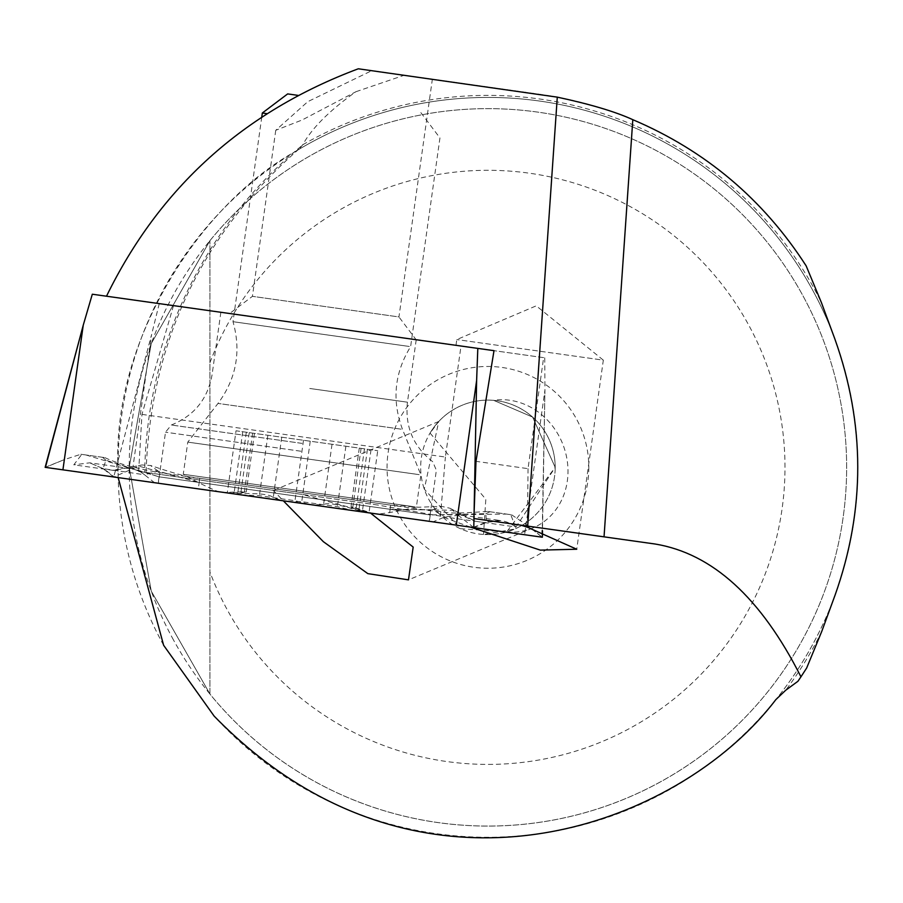 <?xml version="1.0" encoding="UTF-8"?>
<svg xmlns="http://www.w3.org/2000/svg" width="903" height="903" viewBox="0 0 903 903"><rect width="100%" height="100%" fill="white"/><g stroke="black" fill="none" stroke-linecap="round" stroke-linejoin="round"><path stroke-width="0.68" stroke-dasharray="4.51 3.39" d="M655.16 544.024L604.039 536.845M527.702 526.11L473.883 518.548M118.158 477.608L118.011 468.533C111.995 337.519 203.085 202.227 295.45 151.456L299.536 148.589L302.753 144.762C312.032 127.955 329.776 110.268 355.996 91.688L302.11 119.997L275.754 130.292L307.81 101.644L371.765 70.671L358.299 68.786M370.546 513.085L302.189 494.415L146.06 472.472C150.62 341.684 201.775 233.719 299.536 148.577M274.512 490.532L273.349 490.487L283.35 500.826M470.384 527.115L440.427 516.132L377.657 505.025L302.189 494.415M355.996 91.688L404.262 75.242L432.356 79.193L398.945 316.942L252.422 296.342L398.945 316.942L416.114 339.731L229.633 313.522L416.114 339.731M432.356 79.193L371.765 70.671M477.811 348.4L106.498 296.207L173.489 305.632L141.952 414.387L138.667 471.434L144.706 472.28A425.968 419.5 -82 0 1 302.539 145.123M555.187 467.348A67.262 67.262 0 0 1 454.299 525.591A67.262 67.262 0 0 1 454.299 409.104A67.262 67.262 0 0 1 555.187 467.348L506.662 531.946L460.361 528.695L424.297 489.144L438.734 421.487L430.065 433.079A67.262 67.262 0 0 1 555.187 467.348L532.612 417.084L493.614 400.334L532.601 417.073L555.187 467.348A67.262 67.262 0 0 1 483.511 534.463L514.62 529.079L555.187 467.348M430.065 433.079L485.825 499.269L483.511 534.463M377.657 505.025L138.667 471.434M806.65 668.039A376.641 376.641 0 0 1 797.913 681.302M295.45 151.456A369.914 369.914 0 0 1 834.79 338.772M588.824 467.348A100.888 100.888 0 0 1 437.492 554.724A100.888 100.888 0 0 1 437.492 379.982A100.888 100.888 0 0 1 588.824 467.348M806.165 265.888A376.641 376.641 0 0 0 540.355 94.375L404.262 75.242M835.094 595.077A369.914 369.914 0 0 1 775.835 699.622M163.624 645.284A369.914 369.914 0 0 1 466.93 98.032A369.914 369.914 0 0 1 830.331 607.369A369.914 369.914 0 0 1 214.158 716.124M173.444 639.9A358.705 358.705 0 0 1 398.866 119.873A358.705 358.705 0 0 1 846.642 467.348A358.705 358.705 0 0 1 173.444 639.9M209.936 362.667L209.936 240.661L151.264 343.558L129.219 467.348L151.264 591.138L209.936 694.035L151.264 591.138L129.219 467.348L151.264 343.558L209.936 240.661A358.705 358.705 0 0 1 846.642 467.348A358.705 358.705 0 0 1 209.936 694.035L151.264 591.138L129.219 467.348L151.264 343.558L209.936 240.661L151.264 343.558L129.219 467.348L151.264 591.138L209.936 694.035L151.264 591.138L129.219 467.348L151.264 343.558L209.936 240.661L151.264 343.558L129.219 467.348L151.264 591.138L209.936 694.035L151.264 591.138L129.219 467.348L151.264 343.558L209.936 240.661L151.264 343.558L129.219 467.348L151.264 591.138L209.936 694.035L209.936 362.667A297.053 297.053 0 0 1 666.2 229.734A297.053 297.053 0 0 1 666.2 704.972A297.053 297.053 0 0 1 209.936 572.028M209.936 240.661L151.264 343.558L129.219 467.348L151.264 591.138L209.936 694.035L209.936 240.661M141.952 414.387L445.393 457.042L461.004 346.03L173.489 305.632M440.427 516.132L445.393 457.042M92.309 294.22L544.757 357.802L493.997 350.669L543.629 357.644L528.029 468.657L475.994 461.343M528.029 468.657L527.454 527.25M543.629 357.644L461.004 346.03M455.981 345.33L456.794 339.562L536.247 305.835L603.328 360.15L456.794 339.562L603.328 360.15L576.746 549.238M506.662 531.946A67.262 60.027 -112.6 0 0 532.747 528.018A67.262 60.027 -112.6 0 0 564.747 449.75A67.262 60.027 -112.6 0 0 493.614 400.334M293.757 502.294L158.33 483.252L293.757 502.294M154.56 482.721L473.759 527.589L113.755 476.987L154.56 482.721L144.525 474.775L158.228 471.163L199.191 482.462L138.78 466.14L113.733 476.987L542.093 537.195L526.054 524.474L524.609 534.734L544.938 390.085L542.229 530.716M45.466 467.223L113.733 476.987L151.546 334.799L132.662 469.188M159.255 303.622L151.546 334.799M544.757 357.802L544.938 390.085L542.477 530.783M318.533 326.017L220.851 312.28L318.533 326.017M158.228 471.163L150.564 465.508L141.895 464.966L113.913 470.474L73.798 464.842L81.767 454.39L104.996 457.652L80.898 454.265L64.35 459.593L62.917 469.842M85.909 454.965L159.063 476.818L105.967 460.27L103.055 468.623L89.679 462.821L104.398 469.142L114.433 477.089M432.627 509.732L441.544 506.357L450.021 508.265L475.407 521.279L515.523 526.923L510.737 514.676L487.518 511.403L506.606 514.089L430.257 514.936L485.859 513.66L486.356 522.498L484.922 522.623L444.795 516.979L432.627 509.732L390.13 509.303L452.696 510.263L457.742 514.879L456.297 525.128M506.606 514.089L510.737 514.676M511.606 514.789L526.054 524.474L542.364 537.229M80.898 454.265L81.767 454.39M113.755 476.987L103.055 468.634L144.525 474.775A31.391 30.905 98 0 0 129.806 468.465L89.679 462.821L73.798 464.842M102.524 457.302L105.967 460.27M485.859 513.66L489.99 511.753M376.811 513.965L218.176 491.661L376.811 513.965M367.34 512.633L352.599 508.807C336.334 503.93 326.638 502.565 323.522 504.709L311.016 504.709L372.476 513.356L223.73 492.451L241.033 494.878L237.647 493.896L246.226 491.966L227.296 492.835L236.022 430.787L377.725 450.699L236.022 430.787M311.016 504.709L241.033 494.878L259.375 495.691L294.999 500.691L311.016 504.709M356.741 511.143L358.762 510.951L351.041 506.718L369 512.757L377.725 450.699M287.944 501.47L301.76 501.684L337.383 506.685L353.321 510.658M228.956 493.185L244.16 493.569C261.136 493.377 270.821 494.742 273.237 497.666L282.707 500.736M419.127 474.628L187.779 442.12L419.127 474.628M414.601 506.797L183.264 474.289L414.601 506.797M287.662 93.912L298.013 95.368M262.333 112.999L266.837 113.631M409.262 346.459L233.008 321.694L409.262 346.459M821.786 631.344A371.957 371.957 0 0 1 785.723 690.231M302.753 144.762A371.957 371.957 0 0 1 821.391 302.539M474.052 513.999L473.962 518.559M300.936 451.229L165.509 432.198L300.936 451.229M302.042 443.384L171.333 425.008L302.042 443.384M309.752 388.471L407.445 402.196L309.752 388.471M390.13 509.303L390.717 505.138L390.13 509.303L159.063 476.818L390.13 509.303L389.238 515.703M457.742 514.879L473.793 527.589M45.15 467.348L64.35 459.593L45.421 467.382M199.191 482.462L199.777 478.297L199.191 482.462L430.257 514.936L199.191 482.462L198.288 488.873M159.063 476.818L158.16 483.229M473.082 527.487L484.922 522.623A31.391 30.905 98 0 1 500.804 520.602L460.688 514.97L444.795 516.979L432.966 521.855M430.257 514.936L429.354 521.347M113.913 470.474A31.391 30.905 98 0 1 129.806 468.465L126.488 468.273L141.895 464.966M473.759 527.589L486.356 522.498L500.815 520.602A31.391 30.905 98 0 1 500.815 520.602A31.391 30.905 98 0 1 515.523 526.923M450.021 508.265L463.928 515.692L460.677 514.97L475.407 521.279M401.101 429.162L218.007 403.427L401.101 429.162M332.022 444.276L323.522 504.709M361.087 448.362L352.599 508.807M371.02 449.762L362.521 510.206M364.473 448.836L355.974 509.292M345.883 446.217L337.383 506.685M310.248 441.217L301.76 501.684M281.725 437.21L273.237 497.666M252.659 433.124L244.16 493.569M242.726 431.724L234.227 492.169M249.273 432.65L240.785 493.083M267.875 435.257L259.375 495.691M303.498 440.269L294.999 500.691M275.754 130.292L252.422 296.342L229.633 313.522M438.734 421.487L273.349 490.487M532.747 528.018L408.472 579.861M220.851 312.28L212.07 374.745C207.758 399.013 194.179 415.764 171.333 425.008L165.509 432.198L158.33 483.252M416.215 339.742L407.445 402.196C404.894 426.713 413.326 446.567 432.751 461.749L436.363 470.26L429.185 521.324M487.518 511.414C439.49 514.778 452.753 511.967 430.844 510.771L199.777 478.297C191.854 478.24 175.464 473.962 150.587 465.463M104.996 457.652C115.911 463.047 134.129 468.047 159.65 472.664L390.717 505.138L418.665 507.238L441.544 506.357M355.014 507.678L372.476 513.356M242.275 491.796L223.73 492.451M261.791 116.916L233.008 321.694C241.361 351.391 236.36 378.628 218.007 403.427L187.779 442.12L183.264 474.289A313.872 313.872 0 0 0 218.176 491.661M420.866 112.638L439.942 137.956L410.617 346.65C394.408 372.894 391.699 400.469 402.501 429.354L420.9 474.876L416.373 507.046A313.872 313.872 0 0 1 378.041 514.134M359.281 448.102L351.041 506.718M367.442 449.254L358.762 510.951M254.465 433.372L246.226 491.966M246.316 432.232L237.647 493.896"/><path stroke-width="1.35" d="M118.158 477.608L163.624 645.284L214.158 716.124C418.958 926.094 679.496 826.651 775.835 699.622L785.723 690.231L797.913 681.302L800.95 676.832C761.003 597.752 712.411 553.483 655.16 544.024L473.883 518.548L475.994 461.343L493.997 350.669L477.811 348.4L476.626 380.479L456.297 525.128L45.421 467.382M283.35 500.826L323.398 541.721L367.848 573.642L408.483 579.861L413.179 547.083L370.546 513.085M520.738 525.128L527.454 527.25L576.746 549.238L540.321 550.119L470.384 527.115M800.95 676.832L806.65 668.039L821.786 631.344L835.094 595.077C865.401 509.608 865.3 424.173 834.79 338.772L821.391 302.539L806.165 265.888C763.351 199.405 705.559 150.666 632.811 119.681L604.039 536.845L527.702 526.11L557.286 97.14L358.299 68.786C243.517 111.746 159.583 187.553 106.498 296.207M557.286 97.14C590.381 104.24 615.564 111.746 632.811 119.681M493.997 350.669L92.309 294.22L83.245 325.193L45.466 467.223M542.229 530.716L542.364 537.229L456.297 525.128M298.013 95.368L287.662 93.912L262.333 112.999L261.791 116.916M266.837 113.631L262.333 112.999M45.15 467.348L83.245 325.193L62.917 469.842M476.626 380.479L474.052 513.999M473.962 518.559L473.793 527.589M542.477 530.783L542.364 537.229"/></g></svg>
